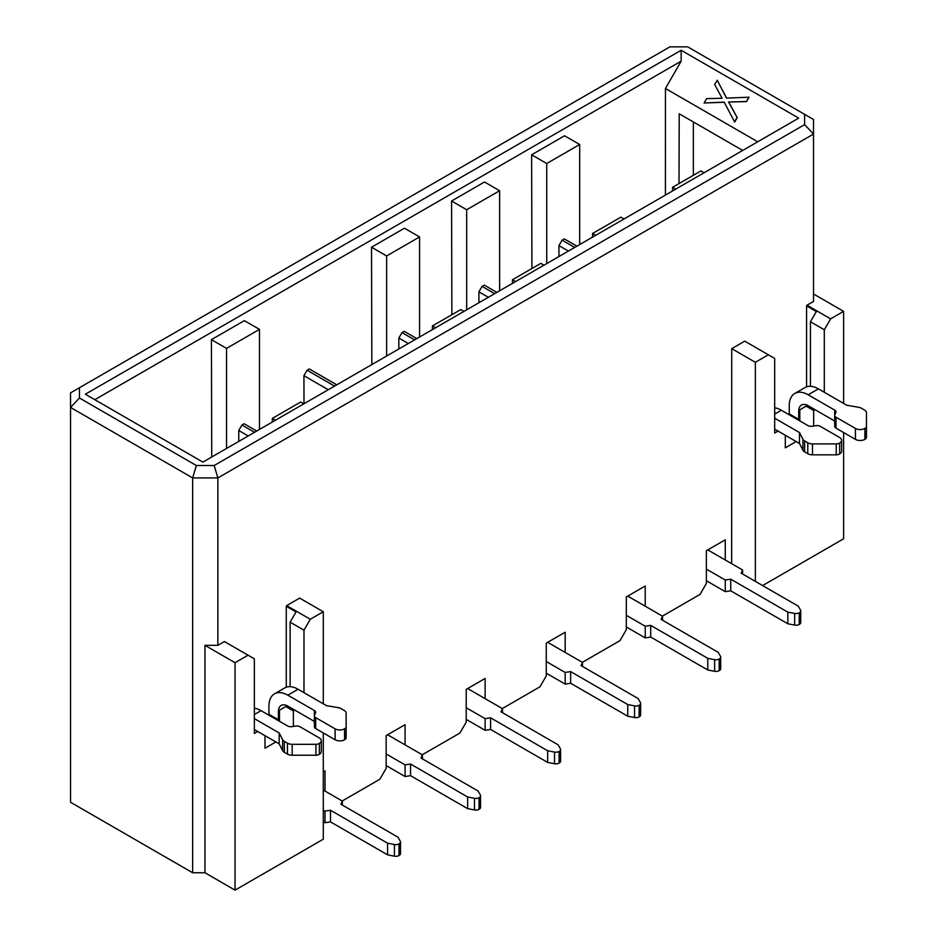 <?xml version="1.0" encoding="UTF-8"?>
<svg xmlns="http://www.w3.org/2000/svg" width="937" height="937" viewBox="0 0 937 937"><rect width="100%" height="100%" fill="white"/><g stroke="black" fill="none" stroke-linecap="round" stroke-linejoin="round"><path stroke-width="1.41" d="M806.581 386.84L806.581 305.895L816.35 311.541L810.435 321.778L824.302 329.777L830.615 318.861L806.98 305.216L813.515 301.445L813.515 134.05L217.876 477.929L214.186 465.513L196.36 465.513L192.659 477.929L217.876 477.929L217.876 645.335L204.957 645.335L204.957 872.769L235.046 890.15L235.046 662.705L204.957 645.335M70.544 392.872L70.544 407.431L79.458 398.014L79.458 387.719L70.544 392.872M323.288 611.756L310.299 619.263L286.652 605.618L299.653 598.111L323.288 611.756L323.288 703.828M323.288 732.945L323.288 839.201L235.046 890.15M70.544 802.271L192.659 872.769L192.659 477.929L70.544 407.431L70.544 802.271M192.659 872.769L204.957 872.769M196.36 465.513L79.458 398.014M310.299 619.263L303.986 630.179L303.986 692.689M294.768 710.105L293.351 710.925L293.351 726.421M275.865 741.952L264.995 748.23L264.995 735.674M257.745 731.481L254.349 733.437L254.349 658.84L248.047 655.197L235.046 662.705M248.047 655.197L224.411 641.552L217.876 645.335M303.986 630.179L290.119 622.18L290.119 686.704M286.652 605.618L286.265 606.298L296.033 611.943L290.119 622.18M286.265 606.298L286.265 687.243M287.19 705.748L285.785 706.557L293.351 710.925M285.785 706.557L279.484 710.199L279.484 721.291M325.022 791.074L325.022 770.882L323.288 771.877M405.077 744.856L405.077 724.664L386.161 735.58L386.161 768.328L379.86 779.256L342.204 800.994M565.175 652.433L565.175 632.229L546.259 643.145L546.259 675.905L539.958 686.821L502.302 708.559M485.12 698.651L485.12 678.447L466.216 689.363L466.216 722.122L459.915 733.039L422.247 754.777M226.543 448.46L226.543 348.388L211.422 339.651L211.739 456.998M226.543 348.388L259.479 329.367L244.358 320.641L211.422 339.651M259.479 329.367L259.479 429.439M386.641 356.025L386.641 255.953L371.52 247.227L371.837 364.575M386.641 255.953L419.577 236.932L404.456 228.206L371.52 247.227M419.577 236.932L419.577 337.015M543.975 265.183L540.825 263.367L512.469 279.741L515.619 281.557M512.469 279.741L512.469 283.384M435.564 327.774L432.414 325.959L460.781 309.585L463.932 311.4M432.414 325.959L432.414 329.601M275.466 420.209L272.316 418.394L300.683 402.008L303.834 403.835M272.316 418.394L272.316 422.025M398.846 348.974L398.846 338.058L402.008 332.6L404.21 331.323L416.813 338.608M238.759 441.409L238.759 430.493L241.91 425.035L244.112 423.758L256.715 431.032M328.255 389.733L303.928 375.69L303.998 403.73M336.77 384.814L309.28 368.955L307.078 370.22L334.556 386.091M402.008 332.6L414.611 339.873M408.309 343.516L398.846 338.058M241.91 425.035L254.513 432.308M248.211 435.951L238.759 430.493M307.078 370.22L303.928 375.678M131.391 420.818L176.121 446.644M85.349 394.231L202.907 462.105L798.699 118.121L681.152 50.258L85.349 394.231M451.88 314.727L451.575 201.01L484.499 181.989L499.62 190.726L499.62 290.798M531.923 268.509L531.619 154.792L564.554 135.783L579.675 144.509L579.675 244.58M665.422 195.072L665.446 88.488L681.152 61.174L94.813 399.689M843.605 432.543L843.605 538.798L762.613 585.566M804.602 124.633L804.602 114.337L813.515 119.491L813.515 134.05L804.602 124.633L214.186 465.513M804.602 114.337L687.699 46.85L669.873 46.85L79.458 387.719M681.152 61.174L681.152 50.258M665.446 88.488L757.728 141.78M704.074 103.011L706.603 98.631L722.099 98.256L714.697 84.611L717.227 80.231L726.468 98.104L749.026 97.225L746.496 101.618L728.74 102.039L737.22 117.664L734.69 122.056L724.149 102.121L704.074 103.011L724.219 102.262M717.227 80.231L726.62 98.092M731.656 563.687L731.727 348.658L744.728 341.15L774.676 358.438L774.676 433.035L778.061 431.079M755.363 581.373L755.363 362.303L731.727 348.658M755.363 362.303L768.363 354.795M806.581 305.895L806.98 305.216M830.615 318.861L843.605 311.353L813.515 293.984M582.345 662.342L620.013 640.603L626.314 629.687L626.314 596.939L645.218 586.012L645.218 606.216M662.4 616.136L700.056 594.386L706.357 583.47L706.357 550.722L725.273 539.806L725.273 559.998M679.009 183.582L679.208 113.787L742.713 150.447M748.804 97.097L746.496 101.618M746.274 101.489L728.74 102.039M728.517 101.91L737.22 117.664M736.997 117.535L734.467 121.927M843.605 311.353L843.605 403.425M824.302 329.777L824.302 392.287M815.085 409.703L813.667 410.523L813.667 426.019M796.181 441.55L785.311 447.827L785.311 435.272M693.357 121.951L693.357 175.301M810.435 386.302L810.435 321.778M546.74 263.59L546.74 163.518L531.619 154.792M546.74 163.518L579.675 144.509M466.685 309.807L466.685 209.736L451.575 201.01M466.685 209.736L499.62 190.726M675.718 189.133L672.567 187.306L700.923 170.932L704.074 172.759M672.567 187.306L672.567 190.949M574.709 247.45L562.095 240.165L564.308 238.9L576.911 246.173M562.095 240.165L558.944 245.623L568.408 251.081M558.944 245.623L558.944 256.539M595.663 235.351L592.512 233.524L620.88 217.15L624.03 218.965M592.512 233.524L592.512 237.166M494.654 293.668L482.051 286.382L484.253 285.106L496.868 292.391M482.051 286.382L478.901 291.84L488.353 297.298M478.901 291.84L478.901 302.756M807.507 405.346L806.113 406.154L813.667 410.523M806.113 406.154L799.8 409.797L799.8 420.889M268.849 715.154A4.462 2.577 120 0 0 268.931 714.287L268.931 706.1A26.74 15.437 60 0 1 274.471 693.86A26.74 15.437 60 0 1 287.835 695.184L298.083 689.269A26.74 15.437 -120 0 0 284.707 687.945L274.471 693.86M789.165 414.751A4.462 2.577 120 0 0 789.247 413.885L789.247 405.698A26.74 15.437 60 0 1 794.787 393.458A26.74 15.437 60 0 1 808.151 394.782L818.399 388.867A26.74 15.437 -120 0 0 805.024 387.543L794.787 393.458M254.349 729.525L279.167 743.861L279.167 732.945L254.349 718.609M254.349 714.521L261.048 710.656A26.74 15.437 -120 0 0 254.349 708.196M261.048 710.656L287.6 725.976A4.462 2.577 180 0 0 291.899 726.643L295.623 726.07A4.462 2.577 -0 0 1 299.934 726.737L319.353 737.946A6.688 3.865 180 0 1 321.309 740.675A6.688 3.865 180 0 1 319.353 743.404L319.353 754.32A6.688 3.865 0 0 0 321.309 751.591L321.309 740.675M287.835 695.184L314.387 710.515L314.387 721.431L287.835 706.1A13.376 7.719 -120 0 0 281.159 705.444A13.376 7.719 -120 0 0 278.383 711.558L278.383 719.745A4.462 2.577 -60 0 1 278.301 720.612M298.083 689.269L326.451 705.643L338.198 707.646A6.688 3.865 180 0 1 341.045 708.618L344.184 710.433A6.688 3.865 180 0 1 346.14 713.162L346.14 737.794A4.462 2.577 180 0 1 344.839 739.609L344.57 728.845A6.688 3.865 180 0 1 335.106 728.845L335.106 739.761A6.688 3.865 0 0 0 344.57 739.761L344.839 739.609M774.676 429.123L799.484 443.459L799.484 432.543L774.676 418.207M774.676 414.119L781.364 410.254A26.74 15.437 -120 0 0 774.676 407.794M781.364 410.254L807.917 425.574A4.462 2.577 180 0 0 812.215 426.241L815.94 425.667A4.462 2.577 -0 0 1 820.25 426.335L839.669 437.544A6.688 3.865 180 0 1 841.625 440.273A6.688 3.865 180 0 1 839.669 443.002L839.669 453.918A6.688 3.865 0 0 0 841.625 451.189L841.625 440.273M808.151 394.782L834.703 410.113L834.703 421.029L808.151 405.698A13.376 7.719 -120 0 0 801.475 405.042A13.376 7.719 -120 0 0 798.699 411.156L798.699 419.343A4.462 2.577 -60 0 1 798.617 420.209M818.399 388.867L846.767 405.241L858.515 407.244A6.688 3.865 180 0 1 861.361 408.216L864.5 410.031A6.688 3.865 180 0 1 866.456 412.76L866.456 437.392A4.462 2.577 180 0 1 865.156 439.207L864.886 428.443A6.688 3.865 180 0 1 855.434 428.443L855.434 439.359A6.688 3.865 0 0 0 864.886 439.359L865.156 439.207M319.084 754.472A4.462 2.577 180 0 1 315.933 755.234L315.933 744.318L292.18 744.318A6.688 3.865 180 0 1 287.46 743.182L284.321 741.366A6.688 3.865 180 0 1 282.634 739.726L279.167 732.945M315.933 744.318A4.462 2.577 0 0 0 319.084 743.556M279.167 743.861L282.634 750.642A6.688 3.865 -0 0 0 284.321 752.282L287.46 754.098A6.688 3.865 -0 0 0 292.18 755.234L315.933 755.234M335.106 739.761L315.687 728.553A4.462 2.577 180 0 1 314.387 726.737L314.387 715.821A4.462 2.577 -0 0 0 315.687 717.637L335.106 728.845M314.387 710.515A4.462 2.577 180 0 1 315.687 712.331A4.462 2.577 180 0 1 315.535 712.998L314.539 715.154A4.462 2.577 -0 0 0 314.387 715.821M344.839 728.693A4.462 2.577 -0 0 0 346.14 726.878M839.4 454.07A4.462 2.577 180 0 1 836.249 454.832L836.249 443.915L812.496 443.915A6.688 3.865 180 0 1 807.776 442.779L804.637 440.964A6.688 3.865 180 0 1 802.95 439.324L799.484 432.543M836.249 443.915A4.462 2.577 0 0 0 839.4 443.154M799.484 443.459L802.95 450.24A6.688 3.865 -0 0 0 804.637 451.88L807.776 453.695A6.688 3.865 -0 0 0 812.496 454.832L836.249 454.832M855.434 439.359L836.003 428.15A4.462 2.577 180 0 1 834.703 426.335L834.703 415.419A4.462 2.577 -0 0 0 836.003 417.234L855.434 428.443M834.703 410.113A4.462 2.577 180 0 1 836.003 411.929A4.462 2.577 180 0 1 835.851 412.596L834.855 414.751A4.462 2.577 -0 0 0 834.703 415.419M865.156 428.291A4.462 2.577 -0 0 0 866.456 426.476M400.497 841.965L400.497 853.607A4.462 2.577 180 0 1 399.185 855.434L398.986 855.551A4.462 2.577 180 0 1 394.43 856.172L387.59 854.849L330.492 821.89L325.022 822.733L325.022 811.091L330.492 810.247L387.59 843.206L394.43 844.518A4.462 2.577 0 0 0 398.986 843.897L399.185 843.78A4.462 2.577 -0 0 0 400.497 841.965A4.462 2.577 -0 0 0 400.263 841.157L397.979 837.198L340.892 804.239L342.356 801.088L323.288 790.078M342.356 801.088L342.356 805.082M325.022 822.733L323.288 821.737M323.288 810.095L325.022 811.091M800.737 610.889L800.737 622.531A4.462 2.577 180 0 1 799.437 624.347L799.226 624.464A4.462 2.577 180 0 1 794.67 625.084L787.83 623.773L730.743 590.814L725.273 591.657L725.273 580.015L730.743 579.171L787.83 612.13L794.67 613.442A4.462 2.577 0 0 0 799.226 612.821L799.437 612.704A4.462 2.577 -0 0 0 800.737 610.889A4.462 2.577 -0 0 0 800.514 610.069L798.23 606.122L741.144 573.163L742.608 570.001L707.775 549.902M742.608 570.001L742.608 574.006M725.273 591.657L706.357 580.741M706.357 569.099L725.273 580.015M480.54 795.747L480.54 807.389A4.462 2.577 180 0 1 479.24 809.217L479.041 809.334A4.462 2.577 180 0 1 474.473 809.955L467.633 808.631L410.547 775.672L405.077 776.515L405.077 764.873L410.547 764.03L467.633 796.989L474.473 798.312A4.462 2.577 0 0 0 479.041 797.68L479.24 797.574A4.462 2.577 -0 0 0 480.54 795.747A4.462 2.577 -0 0 0 480.318 794.939L478.034 790.98L420.947 758.021L422.411 754.871L387.59 734.76M422.411 754.871L422.411 758.876M405.077 776.515L386.161 765.599M386.161 753.957L405.077 764.873M560.595 749.53L560.595 761.184A4.462 2.577 180 0 1 559.284 762.999L559.084 763.116A4.462 2.577 180 0 1 554.528 763.737L547.677 762.425L490.59 729.454L485.12 730.31L485.12 718.656L490.59 717.812L547.677 750.771L554.528 752.095A4.462 2.577 0 0 0 559.084 751.474L559.284 751.357A4.462 2.577 -0 0 0 560.595 749.53A4.462 2.577 -0 0 0 560.361 748.722L558.077 744.774L500.99 711.815L502.455 708.653L467.633 688.543M502.455 708.653L502.455 712.659M485.12 730.31L466.216 719.393M466.216 707.74L485.12 718.656M640.639 703.324L640.639 714.966A4.462 2.577 180 0 1 639.339 716.782L639.128 716.899A4.462 2.577 180 0 1 634.572 717.519L627.731 716.208L570.645 683.249L565.175 684.092L565.175 672.45L570.645 671.595L627.731 704.554L634.572 705.877A4.462 2.577 0 0 0 639.128 705.256L639.339 705.139A4.462 2.577 -0 0 0 640.639 703.324A4.462 2.577 -0 0 0 640.416 702.504L638.132 698.557L581.045 665.598L582.509 662.436L547.677 642.337M582.509 662.436L582.509 666.441M565.175 684.092L546.259 673.176M546.259 661.522L565.175 672.45M720.694 657.106L720.694 668.749A4.462 2.577 180 0 1 719.382 670.564L719.183 670.681A4.462 2.577 180 0 1 714.626 671.302L707.775 669.99L650.688 637.031L645.218 637.874L645.218 626.232L650.688 625.377L707.775 658.348L714.626 659.66A4.462 2.577 0 0 0 719.183 659.039L719.382 658.922A4.462 2.577 -0 0 0 720.694 657.106A4.462 2.577 -0 0 0 720.459 656.287L718.175 652.339L661.089 619.38L662.553 616.218L627.731 596.119M662.553 616.218L662.553 620.224M645.218 637.874L626.314 626.958M626.314 615.316L645.218 626.232M330.492 821.89L330.492 810.247M730.743 590.814L730.743 579.171M410.547 775.672L410.547 764.03M490.59 729.454L490.59 717.812M570.645 683.249L570.645 671.595M650.688 637.031L650.688 625.377M387.59 854.849L387.59 843.206M787.83 623.773L787.83 612.13M467.633 808.631L467.633 796.989M547.677 762.425L547.677 750.771M627.731 716.208L627.731 704.554M707.775 669.99L707.775 658.348M268.931 714.287L278.383 719.745M789.247 413.885L798.699 419.343M278.383 711.558L279.484 710.925M282.634 750.642L282.634 739.726M798.699 411.156L799.8 410.523M802.95 450.24L802.95 439.324M284.321 741.366L284.321 752.282M287.46 754.098L287.46 743.182M292.18 744.318L292.18 755.234M319.353 754.32L319.353 743.404M344.57 728.845L344.57 739.761M315.687 717.637L315.687 728.553M804.637 440.964L804.637 451.88M807.776 453.695L807.776 442.779M812.496 443.915L812.496 454.832M839.669 453.918L839.669 443.002M864.886 428.443L864.886 439.359M836.003 417.234L836.003 428.15M394.43 856.172L394.43 844.518M398.986 843.897L398.986 855.551M399.185 855.434L399.185 843.78M794.67 625.084L794.67 613.442M799.226 612.821L799.226 624.464M799.437 624.347L799.437 612.704M474.473 809.955L474.473 798.312M479.041 797.68L479.041 809.334M479.24 809.217L479.24 797.574M554.528 763.737L554.528 752.095M559.084 751.474L559.084 763.116M559.284 762.999L559.284 751.357M634.572 717.519L634.572 705.877M639.128 705.256L639.128 716.899M639.339 716.782L639.339 705.139M714.626 671.302L714.626 659.66M719.183 659.039L719.183 670.681M719.382 670.564L719.382 658.922"/></g></svg>
